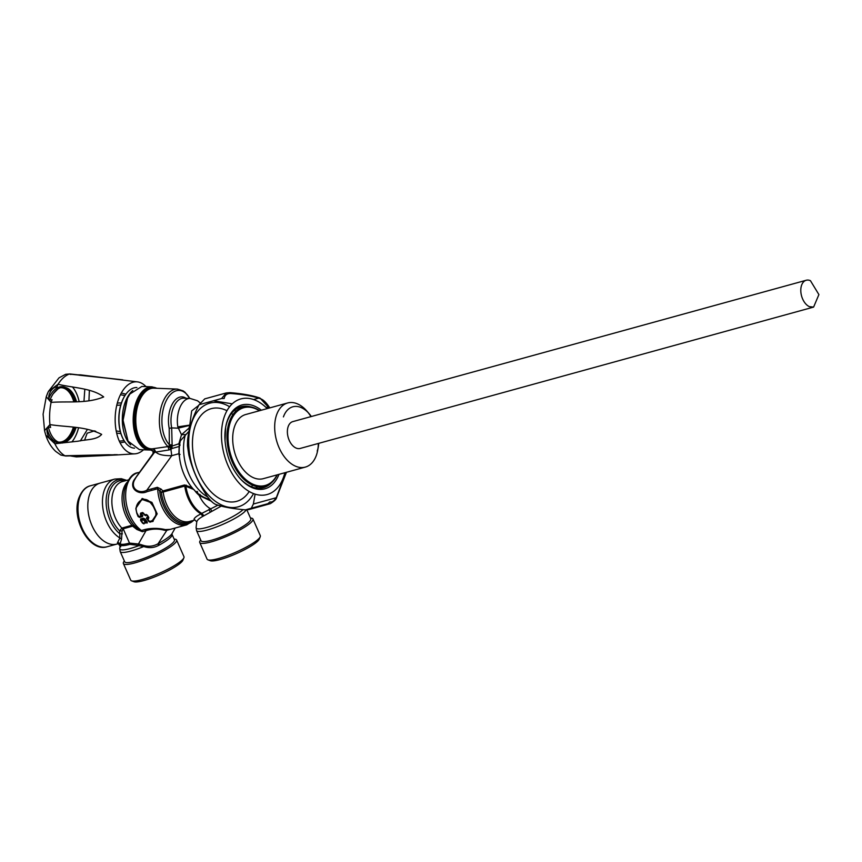 <?xml version="1.0" encoding="UTF-8"?>
<svg xmlns="http://www.w3.org/2000/svg" width="862" height="862" viewBox="0 0 862 862"><rect width="100%" height="100%" fill="white"/><g stroke="black" fill="none" stroke-linecap="round" stroke-linejoin="round"><path stroke-width="1.29" d="M136.756 476.126L134.558 479.918C129.968 488.679 139.321 494.379 146.82 490.209L147.154 491.631C139.267 495.413 129.181 489.228 133.836 480.349L154.255 452.647L155.86 452.054C158.22 454.586 163.521 455.793 171.775 455.675L170.902 449.274L172.131 448.455L169.469 445.568L168.015 446.581L168.995 449.942L170.902 449.274L168.887 446.107M138.157 474.197L133.836 480.349M193.961 520.228L186.763 524.839A31.614 19.675 -105.4 0 1 181.462 525.13A31.614 19.675 -105.4 0 1 157.671 488.732L161.323 492.364L163.155 492.019A2.532 1.573 -105.4 0 0 162.843 490.931L184.468 484.983L192.032 487.612M193.659 520.314A30.87 19.212 -105.4 0 1 182.744 524.042A30.87 19.212 -105.4 0 1 159.653 490.65L161.162 489.12L157.337 487.31L146.82 490.209L171.775 455.675L178.887 453.714L179.565 457.668M147.154 491.631L157.671 488.732L157.337 487.31M161.162 489.12L162.843 490.931L161.323 492.364A29.825 18.565 -105.4 0 0 183.434 522.803A29.825 18.565 -105.4 0 0 192.194 520.713M153.037 453.854L153.07 451.192L153.037 453.854L154.255 452.647C154.955 450.621 154.276 449.35 152.197 448.854L168.015 446.581A30.353 16.831 92.2 0 1 163.618 400.41A30.353 16.831 92.2 0 1 177.41 389.085L153.813 388.18A30.353 16.831 92.2 0 0 140.032 399.505A30.353 16.831 92.2 0 0 137.036 431.323A30.353 16.831 92.2 0 0 151.464 448.833L151.852 448.833M193.842 489.541L185.912 486.287L186.149 485.101M217.967 505.164L201.805 513.375A28.92 18.005 -105.4 0 1 185.912 486.287L184.77 486.071L184.468 484.983M180.039 445.277L178.897 444.21A2.532 1.573 -105.4 0 1 179.156 446.516L178.887 453.714L180.05 454.479M153.921 448.606L155.86 452.054L169.006 449.942M154.169 452.669C154.891 450.61 154.201 449.35 152.1 448.854L152.1 448.854M151.949 448.833L150.635 449.996C153.048 450.223 153.889 451.494 153.177 453.811M153.07 451.192L150.635 449.996A31.614 17.531 92.2 0 1 149.492 450.018L150.764 449.996M180.018 444.846L178.876 443.768L171.872 446.15L172.131 448.455L179.447 446.397M197.107 491.362L196.159 492.385L193.939 489.594M189.737 398.427A29.082 16.119 92.2 0 0 165.967 401.272A29.082 16.119 92.2 0 0 169.361 444.717L169.469 445.568L171.872 446.15L172.131 444.921L169.361 444.717L169.2 428.339L171.678 427.918L172.131 444.921M209.563 499.346L208.787 499.12M209.628 499.357C188.498 494.131 175.051 463.616 180.32 440.881L185.998 434.523L181.505 434.728L189.015 428.069L189.155 430.914M197.657 492.051L196.698 493.01L196.159 492.385M200.081 494.476L199.219 495.478L196.698 493.01M178.876 443.768L181.505 434.728L177.82 426.862L189.909 425.074L191.03 423.975M177.82 426.862A21.496 11.917 92.2 0 1 180.363 406.465A21.496 11.917 92.2 0 1 190.125 398.438L183.746 398.19A21.496 11.917 92.2 0 0 173.984 406.217A21.496 11.917 92.2 0 0 171.678 427.918L178.078 428.166L189.759 425.365L189.015 428.069M211.653 501.361L199.219 495.478A26.086 16.238 -105.4 0 0 210.565 508.752L211.783 511.392L221.254 506.102M198.756 405.366L191.676 410.905L189.759 425.365M189.123 431.065L186.009 434.523M203.885 515.713L201.805 513.375L201.018 513.903C197.064 515.778 194.737 517.523 194.036 519.139L196.795 521.876C197.182 520.174 199.165 518.353 202.753 516.424L211.783 511.392M194.607 520.055L189.586 521.435A29.082 18.102 -105.4 0 1 184.705 521.715A29.082 18.102 -105.4 0 1 163.155 492.019L184.77 486.071A29.082 18.102 -105.4 0 0 201.018 513.903L202.753 516.424M243.073 509.636A26.506 4.795 156.2 0 1 231.339 517.362A26.506 4.795 156.2 0 1 196.094 527.501L196.73 522.178M246.855 509.884L250.788 518.795A27.185 4.913 156.2 0 1 237.104 529.807A27.185 4.913 156.2 0 1 201.029 540.733L196.547 530.572L196.094 527.501M208.895 509.399L210.263 511.963M170.18 529.408L165.288 529.591C158.414 528.029 151.68 527.986 145.096 529.462L146.023 530.68C152.003 528.729 158.123 528.578 164.373 530.227L166.107 530.475L172.077 528.88M126.897 482.537A27.185 16.917 -105.4 0 0 132.037 525.249L121.865 528.083L119.678 530.895L119.872 537.953L121.531 539.127L122.092 530.906L123.18 528.772L129.494 543.092L139.191 544.073L138.89 545.646L138.157 545.377L138.502 543.89L146.023 530.68L142.349 531.692L141.422 530.475L137.23 528.568L136.81 529.43L132.629 526.165A2.532 1.573 74.6 0 0 132.037 525.249L135.097 526.423L134.601 527.221M124.462 490.241L124.29 491.211A28.672 17.843 74.6 0 0 133.524 524.732L137.23 528.568A30.138 18.759 -105.4 0 1 134.16 525.475A30.138 18.759 -105.4 0 1 124.462 490.241C127.738 479.11 132.252 473.249 137.995 472.678A31.614 19.675 -105.4 0 0 125.723 498.258A31.614 19.675 -105.4 0 0 141.422 530.475L145.096 529.462M126.466 480.446A30.138 18.759 -105.4 0 0 122.932 479.466A30.138 18.759 -105.4 0 0 106.177 499.292A30.138 18.759 -105.4 0 0 119.786 533.783L122.393 533.847M126.736 480.371L121.316 478.69L114.797 479.067A31.614 19.675 -105.4 0 0 102.61 505.886A31.614 19.675 -105.4 0 0 119.872 537.953L117.717 542.295L120.206 543.707L121.531 539.127M142.349 531.692L136.81 529.43M138.157 545.377L129.828 544.364A24.362 4.407 156.2 0 1 120.4 544.989L120.766 546.723L117.415 542.769L120.055 545.948L119.753 548.523A26.506 4.795 156.2 0 0 138.89 545.646L143.76 546.53C148.932 548.254 153.813 547.92 158.425 545.517L159.19 545.107L158.802 543.308C166.269 539.084 170.687 535.841 172.034 533.6L171.937 535.755L171.915 534.084L174.436 539.806A27.185 4.913 156.2 0 1 160.763 550.818A27.185 4.913 156.2 0 1 124.688 561.755L120.206 551.594L119.753 548.523M139.191 544.073L144.159 545.603C149.029 546.853 153.662 546.228 158.058 543.739L167.206 529.764M158.425 545.517L158.058 543.739M159.19 545.107C166.323 541.142 170.568 538.028 171.937 535.755M120.206 551.594A27.185 4.913 156.2 0 0 143.76 546.53L144.159 545.603M129.828 544.364L129.494 543.092A24.028 4.342 156.2 0 1 120.206 543.707A2.532 2.489 -36.1 0 1 120.4 544.989L117.717 542.295L117.415 542.769M125.227 480.78A28.672 17.843 -105.4 0 0 124.182 480.587A28.672 17.843 -105.4 0 0 108.321 498.322A28.672 17.843 -105.4 0 0 119.678 530.895L122.092 530.906M128.406 479.908L122.469 481.546A27.185 16.917 -105.4 0 0 111.855 500.779A27.185 16.917 -105.4 0 0 121.865 528.083L122.533 528.988M122.587 527.856L123.18 528.772L132.629 526.165M107.136 546.756C89.249 552.671 70.813 518.234 78.938 497.827C81.771 490.866 85.575 486.858 90.348 485.802A31.614 19.675 74.6 0 0 79.81 497.126A31.614 19.675 74.6 0 0 84.034 532.08A31.614 19.675 74.6 0 0 107.136 546.756L116.93 544.062A31.614 19.675 -105.4 0 1 111.64 544.364A31.614 19.675 -105.4 0 1 88.624 514.7A31.614 19.675 -105.4 0 1 100.154 483.097A31.614 19.675 74.6 0 0 89.616 494.422A31.614 19.675 74.6 0 0 93.839 529.387A31.614 19.675 74.6 0 0 116.93 544.062L117.717 543.836M127.501 398.244L129.882 394.02L141.864 386.445L151.949 386.833A31.614 17.531 92.2 0 0 137.586 398.632A31.614 17.531 92.2 0 0 134.472 431.776A31.614 17.531 92.2 0 0 149.492 450.018L139.418 449.63L128.061 441.15L123.083 420.3L127.501 398.244M226.975 410.721A48.056 29.911 74.6 0 0 219.271 408.211A48.056 29.911 74.6 0 0 192.797 450.438A48.056 29.911 74.6 0 0 228.667 501.781A48.056 29.911 74.6 0 0 249.215 491.502M251.693 486.814A48.056 29.911 74.6 0 0 252.383 485.101M232.977 414.59A48.056 29.911 74.6 0 0 231.501 413.48M250.465 518.051L250.896 518.084A29.082 5.258 156.2 0 1 252.954 519.01A29.082 5.258 156.2 0 1 238.321 530.787A29.082 5.258 156.2 0 1 199.736 542.489A29.082 5.258 156.2 0 1 200.437 540.345L200.706 540M174.113 539.073L174.555 539.106A29.082 5.258 156.2 0 1 176.613 540.032A29.082 5.258 156.2 0 1 161.981 551.809A29.082 5.258 156.2 0 1 123.385 563.5A29.082 5.258 156.2 0 1 124.096 561.356L124.365 561.022M128.061 441.15L122.738 420.171L126.973 398.998L129.882 394.02M123.385 563.5L130.733 580.158A29.082 5.258 -23.8 0 0 131.574 580.837A29.082 5.258 -23.8 0 0 169.318 568.467A29.082 5.258 -23.8 0 0 183.897 557.768A29.082 5.258 -23.8 0 0 183.962 556.68L176.613 540.032M131.574 580.837L134.009 581.742A27.185 4.913 -23.8 0 0 169.297 570.17A27.185 4.913 -23.8 0 0 182.916 560.171L183.897 557.768M199.736 542.489L207.074 559.136A29.082 5.258 -23.8 0 0 207.925 559.826A29.082 5.258 -23.8 0 0 245.67 547.445A29.082 5.258 -23.8 0 0 260.238 536.746A29.082 5.258 -23.8 0 0 260.302 535.658L252.954 519.01M207.925 559.826L210.35 560.72A27.185 4.913 -23.8 0 0 245.638 549.148A27.185 4.913 -23.8 0 0 259.257 539.149L260.238 536.746M153.08 521.402L149.848 522.027L146.993 518.094M135.894 508.106L142.187 498.462L151.927 502.384L157.175 513.871L152.79 521.219L151.701 520.863C158.037 516.5 157.25 510.056 149.341 501.522C142.844 495.079 132.931 504.41 137.155 513.526L139.051 516.941L141.81 515.551L141.023 513.989L140.344 514.291L141.142 515.875L138.62 516.564M136.875 513.45L138.092 516.543L139.612 517.394L142.499 516.597L138.405 516.586M138.092 516.543L139.612 517.394M142.499 516.597L142.812 515.239L142.09 516.252M142.133 515.562L141.336 513.989L143.555 513.483L142.111 513.881M135.873 508.892L136.864 513.536L135.894 508.214L141.939 499.367L151.658 502.794L156.755 513.914L152.024 521.079L149.438 521.79M148.932 521.564L146.809 518.665L150.15 522.21L148.932 521.564M146.465 518.579L146.928 517.222L147.079 518.062L148.296 517.728L148.576 518.558L148.803 517.448L147.477 515.217L146.195 514.474L146.615 514.851L145.215 515.239L142.726 512.524L140.689 513.084L140.344 514.291M146.928 517.222L148.803 517.448L147.251 515.228L148.576 518.558M144.859 515.228L147.036 515.357L144.568 514.894L143.685 513.256L144.256 514.851L145.775 515.702M144.202 519.581L146.572 522.21L144.202 519.581L143.566 519.948L145.495 522.566L142.952 523.266L140.625 518.956L140.646 520.357M144.407 519.323L145.042 518.967L143.372 518.202L143.566 519.948L140.7 520.551L140.829 519.786L143.275 523.493L146.098 522.189L145.818 522.792L146.928 522.825L142.952 523.266M142.769 523.266L143.986 523.913L142.769 523.266M143.275 523.493L142.596 523.159M146.572 522.21L147.23 523.018L147.176 521.833L146.572 522.21M145.042 518.967L147.176 521.833M143.404 519.075L143.264 518.234L140.732 518.924L140.883 519.764L143.404 519.075M130.679 444.9A30.353 16.831 -87.8 0 1 122.35 417.327A30.353 16.831 -87.8 0 1 132.791 390.486M136.907 387.523A30.353 16.831 92.2 0 0 129.882 389.99A30.353 16.831 92.2 0 0 125.475 394.796A30.353 16.831 92.2 0 0 123.729 440.04A30.353 16.831 92.2 0 0 134.558 448.175M125.356 394.979A29.847 16.55 92.2 0 0 125.227 395.162A29.847 16.55 92.2 0 0 123.503 439.652A29.847 16.55 92.2 0 0 123.611 439.846M48.347 391.52L58.045 384.247C73.335 388.008 92.309 388.094 103.688 396.929C86.512 403.955 68.292 401.056 51.095 402.392L46.246 396.757L48.347 391.52L59.036 377.825L65.674 374.291L69.283 374.054L122.684 379.819L79.067 375.185M143.534 449.792A36.042 19.977 -87.8 0 1 134.892 453.832A36.042 19.977 -87.8 0 1 115.206 416.971A36.042 19.977 -87.8 0 1 137.683 381.909L80.522 374.851M120.432 379.603L112.814 378.774M69.283 374.054L70.889 374.485L69.283 374.054A42.324 23.457 -87.8 0 0 58.045 384.247L56.827 387.243C50.793 386.09 44.781 401.789 52.065 399.677L51.095 402.392A42.324 23.457 -87.8 0 0 49.64 414.417A42.324 23.457 -87.8 0 0 49.921 424.589C66.924 427.315 85.101 426.043 101.651 434.383C96.706 440.191 86.081 439.329 78.28 441.172L54.888 443.758L45.772 435.041L44.943 432.185L44.555 430.612L49.921 424.589L50.589 427.477C43.553 424.815 47.863 441.398 53.994 440.601L54.888 443.758A42.324 23.457 -87.8 0 0 64.941 455.772L108.698 454.737L116.478 454.974L76.341 456.892L70.005 455.869M84.799 389.452L83.98 401.164M137.683 381.909A36.042 19.977 -87.8 0 1 145.98 386.607M116.758 405.312L120.777 405M125.917 394.171L121.337 393.029M120.443 394.731L124.958 395.583M121.445 402.91L117.329 403.06M88.926 400.744L89.379 390.54M120.087 442.788L124.936 441.958M120.314 431.56L116.198 430.935M60.857 455.05L64.941 455.772M87.407 429.416L80.36 440.891M93.904 430.806L95.747 431.302M84.541 440.267L87.148 433.198L93.592 431.151M116.661 433.123L120.906 433.597M124.074 440.633L119.312 441.161M65.189 441.872A28.317 15.699 -87.8 0 1 63.54 442.659M76.028 427.595A27.821 15.419 -87.8 0 1 64.294 442.475L62.786 442.906A28.317 15.699 -87.8 0 1 62.279 443.036M60.103 443.251A28.317 15.699 -87.8 0 1 54.015 440.838M53.746 440.611A28.317 15.699 -87.8 0 1 47.054 429.007M48.822 398.298A28.317 15.699 -87.8 0 1 64.941 387.221L66.417 387.771A27.821 15.419 -87.8 0 1 76.492 401.638M65.674 387.534A28.317 15.699 -87.8 0 1 67.268 388.439M50.244 399.418A27.821 15.419 -87.8 0 1 66.417 387.771M64.294 442.475A27.821 15.419 -87.8 0 1 48.52 427.66M76.869 456.785L74.757 456.332L117.447 454.694L65.727 456.009L60.922 455.082M70.921 455.836L74.757 456.332M63.368 387.21A27.821 15.419 -87.8 0 1 75.878 401.67M56.687 389.872L53.746 393.029M57.873 388.988L53.282 393.675M75.414 427.509A27.821 15.419 -87.8 0 1 61.213 442.799M269.784 407.888L268.912 406.573C266.099 402.489 263.492 399.957 261.089 398.977C253.762 396.272 243.72 394.462 230.962 393.525C227.04 393.363 224.788 395.012 224.206 398.481L221.599 398.524L226.253 392.953L229.949 392.641L230.962 393.525M270.269 503.677L267.963 503.656L269.828 501.921C272.198 502.514 274.45 500.865 276.583 496.965L286.313 472.333M285.678 472.505L276.583 496.965M251.316 508.235L253.363 504.033L275.894 497.827L275.021 499.432M229.949 392.641C242.653 393.665 252.685 395.486 260.033 398.104L269.849 407.877M258.988 398.039L261.089 398.977M260.701 398.837L268.168 406.961L268.912 406.573L268.168 406.961L268.944 408.125M242.567 407.263L241.834 406.552M232.255 403.847L213.431 400.776M226.232 392.953L204.757 398.869L199.068 404.731C192.635 417.251 188.8 429.05 187.571 440.126L187.453 445.708L188.821 454.867C192.204 469.165 198.195 482.742 206.783 495.607C210.059 500.434 213.119 503.408 215.963 504.518C223.183 507.018 233.009 508.795 245.433 509.851L248.752 509.604L270.237 503.688C274.278 501.253 276.4 499.195 276.605 497.503L286.443 472.301M253.363 504.033L255.109 494.131M256.747 488.129L257.221 486.642M229.615 406.735A53.746 33.446 74.6 0 0 188.886 447.432A53.746 33.446 74.6 0 0 215.683 501.533A53.746 33.446 74.6 0 0 253.525 493.581M255.992 488.021A53.746 33.446 74.6 0 0 256.51 486.491M235.811 411.282A53.746 33.446 74.6 0 0 234.572 410.247M250.616 406.853A41.99 26.129 74.6 0 0 225.575 427.692M239.324 477.645A41.99 26.129 74.6 0 0 271.508 482.72M277.036 474.887A40.342 25.106 -105.4 0 1 242.125 475.899A40.342 25.106 -105.4 0 1 230.348 422.154A40.342 25.106 -105.4 0 1 259.376 410.754M277.252 474.822A41.096 25.58 -105.4 0 1 241.629 476.955A41.096 25.58 -105.4 0 1 229.324 421.852A41.096 25.58 -105.4 0 1 259.602 410.7M283.426 416.896A28.198 17.552 -105.4 0 1 309.232 413.792L307.012 411.217A33.262 20.699 74.6 0 0 287.671 402.963A33.262 20.699 74.6 0 0 276.583 414.881A33.262 20.699 74.6 0 0 281.034 451.656A33.262 20.699 74.6 0 0 305.331 467.096A33.262 20.699 74.6 0 0 316.419 455.179A33.262 20.699 74.6 0 0 317.722 450.104L318.315 446.764A28.198 17.552 -105.4 0 1 317.205 451.063M317.992 448.337A33.262 20.699 74.6 0 0 318.315 443.456M310.934 416.626A33.262 20.699 74.6 0 0 308.154 412.596M287.671 402.963L245.681 414.525A33.262 20.699 74.6 0 0 234.593 426.442A33.262 20.699 74.6 0 0 239.043 463.217A33.262 20.699 74.6 0 0 263.341 478.658L305.331 467.096M309.232 413.792A28.198 17.552 -105.4 0 1 311.344 416.518M318.724 443.337A28.198 17.552 -105.4 0 1 318.315 446.764M806.229 280.258L292.811 421.615A13.911 8.663 74.6 0 0 287.52 434.114A13.911 8.663 74.6 0 0 295.978 448.014A13.911 8.663 74.6 0 0 300.192 448.445L813.609 307.087L818.9 294.588L810.442 280.689A13.911 8.663 74.6 0 0 806.229 280.258A13.911 8.663 74.6 0 0 800.938 292.757A13.911 8.663 74.6 0 0 809.396 306.656L813.609 307.087M156.755 388.288A31.247 17.326 92.2 0 0 138.48 398.89A31.247 17.326 92.2 0 0 135.442 431.808A31.247 17.326 92.2 0 0 150.441 449.684M150.807 449.177A30.72 17.035 -87.8 0 1 136.121 431.528A30.72 17.035 -87.8 0 1 139.138 399.235A30.72 17.035 92.2 0 1 155.71 388.245M207.764 497.018A42.367 26.366 -105.4 0 1 185.298 434.965M169.2 428.339A22.768 12.618 -87.8 0 1 171.635 405.355A22.768 12.618 -87.8 0 1 186.063 398.287M194.036 519.139L196.795 521.876M246.133 509.895A27.185 4.913 156.2 0 1 232.621 519.646A27.185 4.913 156.2 0 1 196.547 530.572M156.895 487.439A30.138 18.759 -105.4 0 1 157.649 488.743M155.591 489.304A28.672 17.843 74.6 0 0 154.815 488M151.13 489.023A27.185 16.917 -105.4 0 1 151.927 490.316M175.212 528.018L172.034 533.6L175.212 528.018M165.288 529.591L164.373 530.227M151.701 520.863L149.115 521.575M142.726 512.524L140.689 513.084M146.195 514.474L144.784 514.862M148.458 518.59L147.24 518.935M72.376 386.866A33.025 18.307 -87.8 0 1 79.121 401.487M78.539 427.951A33.025 18.307 -87.8 0 1 71.858 441.98M74.326 427.358A27.821 15.419 -87.8 0 1 60.652 442.734M73.367 427.229A27.228 15.096 -87.8 0 1 58.25 442.044M73.798 401.767A27.228 15.096 92.2 0 0 60.351 387.738M74.778 401.724A27.821 15.419 92.2 0 0 62.797 387.221M261.358 410.215A43.466 27.056 74.6 0 0 225.65 427.196L225.036 440.676C226.34 455.373 231.21 467.818 239.647 478.022A43.466 27.056 74.6 0 0 279.008 474.348M267.231 408.599A49.576 30.849 74.6 0 0 221.642 439.76A49.576 30.849 74.6 0 0 250.486 492.202A49.576 30.849 74.6 0 0 284.88 472.721M225.65 427.196A43.466 27.056 74.6 0 0 225.025 440.784M266.132 407.521L268.168 406.961M253.536 399.548L258.632 398.147M199.068 404.731L221.599 398.524M267.963 503.656L245.433 509.851M153.102 453.509L136.713 476.19M153.016 451.095L150.775 449.996M189.834 398.427L185.028 392.253L183.089 390.852L177.41 389.085M157.003 388.299L151.949 386.833M190.125 398.438L197.517 400.776L200.135 402.866M186.763 524.839L170.105 529.419M139.569 472.247L137.995 472.678M114.797 479.067L90.348 485.802M142.629 523.223L140.721 520.605A0.754 0.754 0 0 1 140.614 520.389M122.242 379.776L69.962 373.946L65.674 374.291M77.472 374.808L80.5 374.851M44.555 430.612L43.1 414.18L46.246 396.757M134.892 453.832L116.478 454.974M60.846 455.05L55.664 451.365C51.127 447.076 47.83 441.635 45.772 435.041M45.104 432.789L44.943 432.185M114.129 454.673L117.447 454.694M46.505 396.024L47.809 392.706M55.955 390.518L54.004 392.684"/></g></svg>
